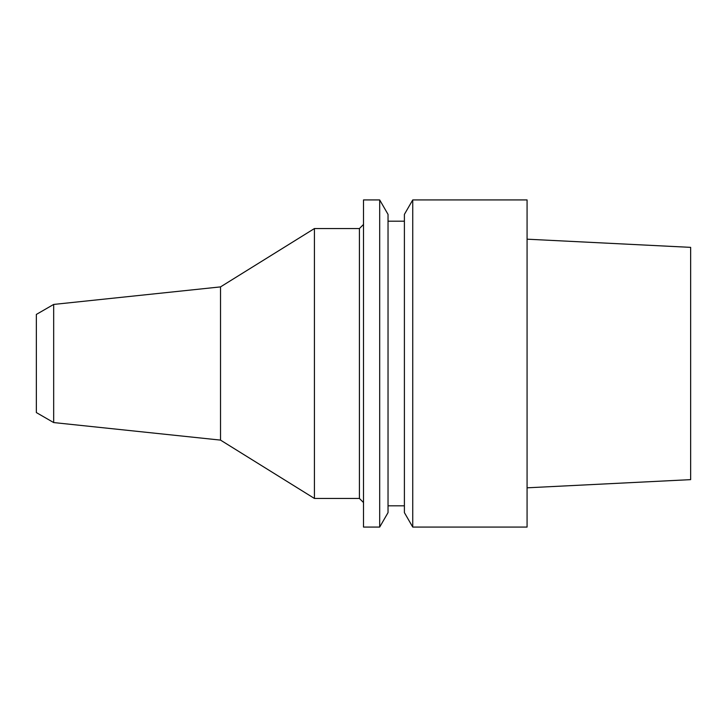 <?xml version="1.0" encoding="UTF-8"?>
<svg xmlns="http://www.w3.org/2000/svg" width="727" height="727" viewBox="0 0 727 727"><rect width="100%" height="100%" fill="white"/><g stroke="black" fill="none" stroke-linecap="round" stroke-linejoin="round"><path stroke-width="1.09" d="M527.075 487.817L690.65 479.638L690.65 247.362L527.075 239.183M412.745 527.075L527.075 527.075L527.075 199.925L412.745 199.925L412.745 527.075L404.394 512.617L404.394 214.383L412.745 199.925M404.394 221.19L388.036 221.19M404.394 505.81L388.036 505.81M379.685 527.075L388.036 512.617L388.036 214.383L379.685 199.925L363.5 199.925L363.5 527.075L379.685 527.075L379.685 199.925M363.5 224.461L359.411 228.551L314.428 228.551L314.428 498.449L220.526 440.108L53.671 422.569L36.35 412.572L36.35 314.428L53.671 304.431L53.671 422.569M363.5 502.539L359.411 498.449L359.411 228.551M359.411 498.449L314.428 498.449M314.428 228.551L220.526 286.892L220.526 440.108M220.526 286.892L53.671 304.431"/></g></svg>
